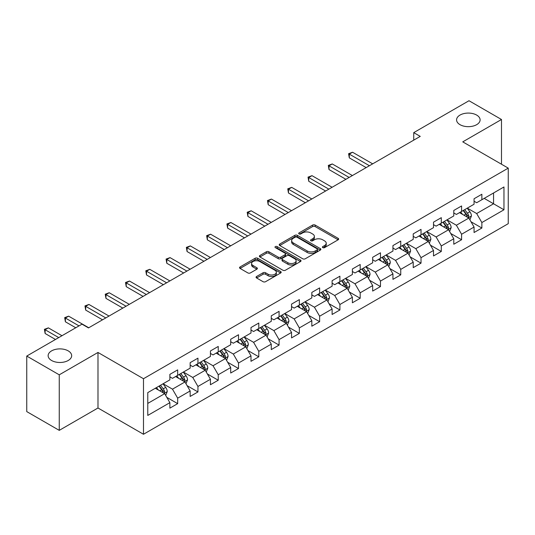 <?xml version="1.0" encoding="UTF-8"?>
<svg xmlns="http://www.w3.org/2000/svg" width="535" height="535" viewBox="0 0 535 535"><rect width="100%" height="100%" fill="white"/><g stroke="black" fill="none" stroke-linecap="round" stroke-linejoin="round"><path stroke-width="0.8" d="M322.786 247.631A1.264 0.729 0 0 0 324.571 247.631L338.127 239.807A1.806 1.043 0 0 0 338.655 239.071A1.806 1.043 0 0 0 338.127 238.329L315.162 225.075A1.806 1.043 0 0 0 312.607 225.075L299.052 232.899A1.264 0.729 0 0 0 298.684 233.414A1.264 0.729 0 0 0 299.052 233.929A1.264 0.729 0 0 0 300.837 233.929L302.589 232.919A5.771 3.337 0 0 1 310.761 232.919L312.674 234.022A5.771 3.337 0 0 1 314.366 236.383A5.771 3.337 0 0 1 312.674 238.737L310.915 239.747A1.264 0.729 0 0 0 310.547 240.268A1.264 0.729 0 0 0 310.915 240.783A1.264 0.729 0 0 0 312.701 240.783L314.46 239.767A5.771 3.337 0 0 1 322.625 239.767L324.538 240.87A5.771 3.337 0 0 1 326.23 243.231A5.771 3.337 0 0 1 324.538 245.585L322.786 246.602A1.264 0.729 0 0 0 322.411 247.116A1.264 0.729 0 0 0 322.786 247.631L322.786 246.602M68.219 350.88A11.763 6.794 0 0 0 55.399 349.409A11.763 6.794 0 0 0 48.13 355.688A11.763 6.794 0 0 0 51.581 360.49A11.763 6.794 0 0 0 64.401 361.961A11.763 6.794 0 0 0 71.663 355.688A11.763 6.794 0 0 0 68.219 350.88M476.658 115.072A11.763 6.794 0 0 0 463.838 113.594A11.763 6.794 0 0 0 456.576 119.873A11.763 6.794 0 0 0 460.02 124.675A11.763 6.794 0 0 0 472.846 126.146A11.763 6.794 0 0 0 480.109 119.873A11.763 6.794 0 0 0 476.658 115.072M256.593 276.495A1.806 1.043 0 0 0 256.064 277.23A1.806 1.043 0 0 0 256.593 277.966L263.039 281.684A1.806 1.043 0 0 0 265.587 281.684L280.648 272.99A1.806 1.043 0 0 0 281.176 272.255A1.806 1.043 0 0 0 280.648 271.519L257.676 258.258A1.806 1.043 0 0 0 255.128 258.258L240.068 266.952A1.806 1.043 0 0 0 239.54 267.687A1.806 1.043 0 0 0 240.068 268.423L247.852 272.917A1.806 1.043 0 0 0 250.407 272.917L256.847 269.199A1.806 1.043 0 0 0 257.375 268.463A1.806 1.043 0 0 0 256.847 267.727L252.988 265.5A4.828 2.789 0 0 1 251.577 263.528A4.828 2.789 0 0 1 254.553 260.953A4.828 2.789 0 0 1 259.816 261.555L274.936 270.289A4.828 2.789 0 0 1 276.348 272.255A4.828 2.789 0 0 1 273.372 274.829A4.828 2.789 0 0 1 268.109 274.228L265.587 272.77A1.806 1.043 0 0 0 263.039 272.77L256.593 276.495L256.593 277.966M97.985 352.458L59.251 374.821L26.75 356.063L26.75 411.602L59.251 430.361L97.985 407.998L143.487 434.266L143.487 378.726L97.985 352.458L97.985 407.998M501.489 164.232L501.489 119.499L462.755 141.862L508.25 168.13L143.487 378.726M501.489 119.499L468.994 100.734L413.742 132.633L413.742 140.137M26.75 356.063L81.995 324.163L88.496 327.915L420.242 136.385L413.742 132.633M302.716 258.773A1.806 1.043 0 0 0 305.271 258.773L320.331 250.079A1.806 1.043 0 0 0 320.86 249.343A1.806 1.043 0 0 0 320.331 248.608L297.36 235.346A1.806 1.043 0 0 0 294.805 235.346L279.751 244.04A1.806 1.043 0 0 0 279.223 244.776A1.806 1.043 0 0 0 279.751 245.511L302.716 258.773M275.853 247.906A1.264 0.729 0 0 1 277.137 248.086L277.137 246.582L300.489 260.063A1.806 1.043 0 0 1 301.018 260.799A1.806 1.043 0 0 1 300.489 261.535L285.429 270.228A1.806 1.043 0 0 1 282.875 270.228L259.91 256.967L259.91 255.496A1.806 1.043 0 0 0 259.381 256.232A1.806 1.043 0 0 0 259.91 256.967M259.91 255.496L266.356 251.778A1.806 1.043 0 0 1 268.904 251.778L278.22 257.154A1.806 1.043 0 0 0 280.775 257.154L285.048 254.687A1.806 1.043 0 0 0 285.576 253.951A1.806 1.043 0 0 0 285.048 253.215L275.351 247.611A1.264 0.729 0 0 1 274.977 247.096A1.264 0.729 0 0 1 275.759 246.428A1.264 0.729 0 0 1 277.137 246.582M143.487 434.266L508.25 223.67L508.25 168.13M166.82 397.378L177.673 403.644L177.673 398.167L190.152 390.958L190.152 396.442L197.95 391.934L197.95 386.457L210.436 379.255L210.436 384.732L218.233 380.231L218.233 374.747L230.712 367.545L230.712 373.022L238.51 368.521L238.51 363.044L250.989 355.835L250.989 361.312L258.793 356.812L258.793 351.334L271.272 344.125L271.272 349.609L279.069 345.102L279.069 339.625L291.548 332.422L291.548 337.899L299.346 333.399L299.346 327.915L311.831 320.712L311.831 326.189L319.629 321.689L319.629 316.212L332.108 309.003L332.108 314.48L339.906 309.979L339.906 304.502L352.384 297.293L352.384 302.777L360.189 298.269L360.189 292.792L372.668 285.59L372.668 291.067L380.465 286.566L380.465 281.082L392.944 273.88L392.944 279.357L400.742 274.856L400.742 269.379L413.221 262.17L413.221 267.647L421.025 263.146L421.025 257.669L433.504 250.46L433.504 255.944L441.301 251.437L441.301 245.96L453.78 238.757L453.78 244.234L461.585 239.733L461.585 234.25L474.063 227.047L474.063 232.524L481.861 228.024L481.861 222.547L503.963 209.787L503.963 186.969L493.558 192.974L493.558 203.781L503.963 209.787M177.673 403.644L169.876 408.145L169.876 402.668L147.774 415.428L147.774 392.61L169.876 379.85L169.876 374.373L177.673 369.872L177.673 375.349L190.152 368.147L190.152 362.663L197.95 358.162L197.95 363.639L210.436 356.437L210.436 350.96L218.233 346.453L218.233 351.93L230.712 344.727L230.712 339.25L238.51 334.743L238.51 340.227L250.989 333.017L250.989 327.54L258.793 323.04L258.793 328.517L271.272 321.314L271.272 315.831L279.069 311.33L279.069 316.807L291.548 309.604L291.548 304.127L299.346 299.62L299.346 305.104L311.831 297.895L311.831 292.418L319.629 287.917L319.629 293.394L332.108 286.185L332.108 280.708L339.906 276.207L339.906 281.684L352.384 274.482L352.384 268.998L360.189 264.497L360.189 269.974L372.668 262.772L372.668 257.295L380.465 252.787L380.465 258.271L392.944 251.062L392.944 245.585L400.742 241.084L400.742 246.561L413.221 239.352L413.221 233.875L421.025 229.375L421.025 234.852L433.504 227.649L433.504 222.165L441.301 217.665L441.301 223.142L453.78 215.939L453.78 210.462L461.585 205.955L461.585 211.439L474.063 204.23L474.063 198.752L481.861 194.252L481.861 199.729L503.963 186.969M175.594 376.553L184.956 381.957L172.471 389.159L163.115 383.755M169.876 376.847L172.471 378.352L177.673 375.349M172.471 389.159L177.673 398.167M184.956 381.957L190.152 390.958M195.87 364.843L205.233 370.247L192.754 377.449L183.391 372.046M190.152 365.144L192.754 366.642L197.95 363.639M192.754 377.449L197.95 386.457M205.233 370.247L210.436 379.255M216.153 353.133L225.509 358.537L213.03 365.746L203.674 360.336M210.436 353.434L213.03 354.932L218.233 351.93M213.03 365.746L218.233 374.747M225.509 358.537L230.712 367.545M236.43 341.424L245.792 346.827L233.313 354.036L223.951 348.633M230.712 341.725L233.313 343.229L238.51 340.227M233.313 354.036L238.51 363.044M245.792 346.827L250.989 355.835M256.713 329.721L266.069 335.124L253.59 342.326L244.227 336.923M250.989 330.015L253.59 331.519L258.793 328.517M253.59 342.326L258.793 351.334M266.069 335.124L271.272 344.125M276.99 318.011L286.352 323.414L273.866 330.617L264.511 325.213M271.272 318.312L273.866 319.81L279.069 316.807M273.866 330.617L279.069 339.625M286.352 323.414L291.548 332.422M297.266 306.301L306.629 311.704L294.15 318.913L284.787 313.503M291.548 306.602L294.15 308.1L299.346 305.104M294.15 318.913L299.346 327.915M306.629 311.704L311.831 320.712M317.549 294.591L326.905 299.995L314.426 307.204L305.07 301.8M311.831 294.892L314.426 296.397L319.629 293.394M314.426 307.204L319.629 316.212M326.905 299.995L332.108 309.003M337.826 282.888L347.188 288.291L334.709 295.494L325.347 290.09M332.108 283.189L334.709 284.687L339.906 281.684M334.709 295.494L339.906 304.502M347.188 288.291L352.384 297.293M358.109 271.178L367.465 276.582L354.986 283.784L345.623 278.381M352.384 271.479L354.986 272.977L360.189 269.974M354.986 283.784L360.189 292.792M367.465 276.582L372.668 285.59M378.385 259.468L387.748 264.872L375.262 272.081L365.907 266.677M372.668 259.769L375.262 261.274L380.465 258.271M375.262 272.081L380.465 281.082M387.748 264.872L392.944 273.88M398.662 247.758L408.024 253.162L395.546 260.371L386.183 254.968M392.944 248.059L395.546 249.564L400.742 246.561M395.546 260.371L400.742 269.379M408.024 253.162L413.221 262.17M418.945 236.055L428.301 241.459L415.822 248.661L406.466 243.258M413.221 236.356L415.822 237.854L421.025 234.852M415.822 248.661L421.025 257.669M428.301 241.459L433.504 250.46M439.222 224.346L448.584 229.749L436.105 236.951L426.743 231.548M433.504 224.647L436.105 226.144L441.301 223.142M436.105 236.951L441.301 245.96M448.584 229.749L453.78 238.757M459.505 212.636L468.861 218.039L456.382 225.248L447.019 219.845M453.78 212.937L456.382 214.441L461.585 211.439M456.382 225.248L461.585 234.25M468.861 218.039L474.063 227.047M484.202 198.378L493.558 203.781L476.658 213.539L467.302 208.135M474.063 201.227L476.658 202.732L481.861 199.729M476.658 213.539L481.861 222.547M59.251 374.821L59.251 430.361M147.774 403.417L164.673 393.66L155.317 388.256M164.673 393.66L169.876 402.668M471.007 221.757L481.861 228.024M450.731 233.467L461.585 239.733M430.448 245.17L441.301 251.437M410.171 256.88L421.025 263.146M389.888 268.59L400.742 274.856M369.611 280.3L380.465 286.566M349.335 292.003L360.189 298.269M329.052 303.713L339.906 309.979M308.775 315.423L319.629 321.689M288.492 327.126L299.346 333.399M268.216 338.836L279.069 345.102M247.939 350.545L258.793 356.812M227.656 362.255L238.51 368.521M207.379 373.958L218.233 380.231M187.096 385.668L197.95 391.934M323.287 247.812L324.538 247.09A5.771 3.337 0 0 0 326.23 244.729L326.23 243.231M314.366 236.383L314.366 237.881A5.771 3.337 0 0 1 312.674 240.235L311.423 240.957M338.127 238.329L338.127 239.807L315.162 226.572A1.806 1.043 0 0 0 312.607 226.572L299.553 234.109M320.304 250.099L297.36 236.851A1.806 1.043 0 0 0 294.805 236.851L279.778 245.532M317.141 249.858A1.264 0.729 0 0 0 317.509 249.343A1.264 0.729 0 0 0 317.141 248.828L296.978 237.192A1.264 0.729 0 0 0 295.193 237.192L293.34 238.256A5.771 3.337 0 0 0 291.649 240.616A5.771 3.337 0 0 0 293.34 242.97L307.123 250.928A5.771 3.337 0 0 0 315.289 250.928L317.141 249.858L317.141 251.363A1.264 0.729 0 0 0 317.509 250.848L317.509 249.343M291.649 240.616L291.649 242.114A5.771 3.337 0 0 0 293.34 244.475L293.34 242.97M317.141 251.363L315.289 252.433A5.771 3.337 0 0 1 307.123 252.433L293.34 244.475M259.936 256.987L266.356 253.276L266.356 251.778M285.576 253.951L285.576 255.449A1.806 1.043 0 0 1 285.048 256.185L280.775 258.652A1.806 1.043 0 0 1 278.22 258.652L268.904 253.276A1.806 1.043 0 0 0 266.356 253.276M277.137 248.086L300.463 261.548M287.883 262.732A4.828 2.789 0 0 0 293.147 263.34A4.828 2.789 0 0 0 296.129 260.766A4.828 2.789 0 0 0 294.711 258.793L289.388 255.717A1.806 1.043 0 0 0 286.834 255.717L282.56 258.184A1.806 1.043 0 0 0 282.032 258.92A1.806 1.043 0 0 0 282.56 259.662L287.883 262.732L287.883 264.236A4.828 2.789 0 0 0 293.147 264.838A4.828 2.789 0 0 0 296.129 262.264L296.129 260.766M282.032 258.92L282.032 260.425A1.806 1.043 0 0 0 282.56 261.16L282.56 259.662M287.883 264.236L282.56 261.16M276.348 272.255L276.348 273.76A4.828 2.789 0 0 1 273.372 276.334A4.828 2.789 0 0 1 268.109 275.726L265.587 274.274A1.806 1.043 0 0 0 263.039 274.274L256.619 277.979M251.577 263.528L251.577 265.026A4.828 2.789 0 0 0 252.988 266.998L252.988 265.5M256.847 267.727L256.847 269.199L252.988 266.998M280.621 273.004L257.676 259.763A1.806 1.043 0 0 0 255.128 259.763L240.095 268.436L240.068 266.952M469.89 219.818L471.435 215.926A4.869 2.815 -120 0 0 469.877 211.773L467.195 208.195M462.521 214.381L460.695 211.947M372.668 163.85L352.558 152.241L349.308 154.12L349.308 157.872L366.167 167.609M468.105 217.605L468.807 216.133A4.869 2.815 -120 0 0 467.409 213.204L464.728 209.62M463.504 210.322L466.487 214.301A2.481 1.431 60 0 1 466.935 215.05L468.807 216.133M463.17 210.522L465.851 214.1A4.869 2.815 60 0 1 467.242 217.029M349.308 157.872L348.593 153.706L369.417 165.73M348.593 153.706L352.558 152.241M449.607 231.528L451.159 227.629A4.869 2.815 -120 0 0 449.601 223.483L446.919 219.905M442.238 226.091L440.419 223.657M352.384 175.56L332.275 163.951L329.025 165.83L329.025 169.582L345.884 179.312M447.828 229.314L448.524 227.843A4.869 2.815 -120 0 0 447.133 224.907L444.451 221.329M443.227 222.032L446.203 226.004A2.481 1.431 60 0 1 446.658 226.76L448.524 227.843M442.886 222.226L445.568 225.81A4.869 2.815 60 0 1 446.966 228.739M329.025 169.582L328.309 165.415L349.134 177.439M328.309 165.415L332.275 163.951M429.331 243.238L430.876 239.339A4.869 2.815 -120 0 0 429.324 235.193L426.636 231.608M421.961 237.794L420.142 235.36M332.108 187.27L311.999 175.661L308.748 177.533L308.748 181.291L325.608 191.022M427.552 241.024L428.247 239.546A4.869 2.815 -120 0 0 426.85 236.617L424.168 233.039M422.951 233.741L425.927 237.714A2.481 1.431 60 0 1 426.375 238.47L428.247 239.546M422.61 233.935L425.292 237.52A4.869 2.815 60 0 1 426.689 240.449M308.748 181.291L308.033 177.125L328.858 189.149M308.033 177.125L311.999 175.661M409.054 254.941L410.599 251.049A4.869 2.815 -120 0 0 409.041 246.902L406.359 243.318M401.685 249.504L399.859 247.07M311.825 198.98L291.715 187.37L288.465 189.243L288.465 192.995L305.331 202.732M407.269 252.727L407.964 251.256A4.869 2.815 -120 0 0 406.573 248.327L403.892 244.742M402.668 245.451L405.644 249.424A2.481 1.431 60 0 1 406.098 250.179L407.964 251.256M402.327 245.645L405.015 249.23A4.869 2.815 60 0 1 406.406 252.159M288.465 192.995L287.756 188.828L308.575 200.852M287.756 188.828L291.715 187.37M388.771 266.651L390.316 262.759A4.869 2.815 -120 0 0 388.764 258.606L386.083 255.028M381.401 261.214L379.582 258.779M291.548 210.683L271.439 199.073L268.189 200.953L268.189 204.704L285.048 214.441M386.992 264.437L387.688 262.966A4.869 2.815 -120 0 0 386.297 260.037L383.608 256.452M382.391 257.154L385.367 261.133A2.481 1.431 60 0 1 385.815 261.882L387.688 262.966M382.05 257.355L384.732 260.933A4.869 2.815 60 0 1 386.13 263.862M268.189 204.704L267.473 200.538L288.298 212.562M267.473 200.538L271.439 199.073M368.495 278.361L370.039 274.462A4.869 2.815 -120 0 0 368.481 270.315L365.8 266.738M361.125 272.917L359.299 270.489M271.272 222.393L251.162 210.783L247.912 212.662L247.912 216.414L264.772 226.144M366.709 276.147L367.411 274.669A4.869 2.815 -120 0 0 366.014 271.74L363.332 268.162M362.108 268.864L365.091 272.837A2.481 1.431 60 0 1 365.539 273.592L367.411 274.669M361.774 269.058L364.455 272.643A4.869 2.815 60 0 1 365.846 275.572M247.912 216.414L247.197 212.248L268.022 224.272M247.197 212.248L251.162 210.783M348.211 290.07L349.763 286.171A4.869 2.815 -120 0 0 348.205 282.025L345.523 278.441M340.842 284.627L339.023 282.192M250.989 234.103L230.879 222.493L227.629 224.366L227.629 228.117L244.488 237.854M346.433 287.857L347.128 286.379A4.869 2.815 -120 0 0 345.737 283.45L343.055 279.872M341.832 280.574L344.808 284.546A2.481 1.431 60 0 1 345.262 285.302L347.128 286.379M341.49 280.768L344.179 284.352A4.869 2.815 60 0 1 345.57 287.282M227.629 228.117L226.914 223.958L247.738 235.975M226.914 223.958L230.879 222.493M327.935 301.773L329.48 297.881A4.869 2.815 -120 0 0 327.928 293.735L325.24 290.151M320.565 296.337L318.746 293.902M230.712 245.812L210.603 234.203L207.353 236.075L207.353 239.827L224.212 249.564M326.156 299.56L326.852 298.089A4.869 2.815 -120 0 0 325.454 295.159L322.772 291.575M321.555 292.284L324.531 296.256A2.481 1.431 60 0 1 324.979 297.005L326.852 298.089M321.214 292.478L323.896 296.056A4.869 2.815 60 0 1 325.293 298.991M207.353 239.827L206.637 235.661L227.462 247.685M206.637 235.661L210.603 234.203M307.658 313.483L309.203 309.591A4.869 2.815 -120 0 0 307.645 305.438L304.963 301.86M300.289 308.046L298.463 305.612M210.429 257.516L190.32 245.906L187.069 247.785L187.069 251.537L203.935 261.274M305.873 311.27L306.568 309.798A4.869 2.815 -120 0 0 305.177 306.869L302.496 303.285M301.272 303.987L304.248 307.966A2.481 1.431 60 0 1 304.703 308.715L306.568 309.798M300.938 304.188L303.619 307.765A4.869 2.815 60 0 1 305.01 310.695M187.069 251.537L186.361 247.371L207.179 259.395M186.361 247.371L190.32 245.906M287.375 325.193L288.92 321.294A4.869 2.815 -120 0 0 287.369 317.148L284.687 313.563M280.006 319.749L278.187 317.322M190.152 269.225L170.043 257.616L166.793 259.495L166.793 263.247L183.652 272.977M285.596 322.979L286.292 321.502A4.869 2.815 -120 0 0 284.901 318.572L282.212 314.995M280.995 315.697L283.971 319.669A2.481 1.431 60 0 1 284.419 320.425L286.292 321.502M280.654 315.891L283.336 319.475A4.869 2.815 60 0 1 284.734 322.404M166.793 263.247L166.077 259.08L186.902 271.105M166.077 259.08L170.043 257.616M267.099 336.903L268.644 333.004A4.869 2.815 -120 0 0 267.092 328.858L264.404 325.273M259.729 331.459L257.903 329.025M169.876 280.935L149.767 269.326L146.516 271.198L146.516 274.95L163.376 284.687M265.313 334.689L266.015 333.211A4.869 2.815 -120 0 0 264.618 330.282L261.936 326.698M260.712 327.407L263.695 331.379A2.481 1.431 60 0 1 264.143 332.135L266.015 333.211M260.378 327.601L263.06 331.185A4.869 2.815 60 0 1 264.45 334.114M146.516 274.95L145.801 270.79L166.626 282.808M145.801 270.79L149.767 269.326M246.816 348.606L248.367 344.714A4.869 2.815 -120 0 0 246.809 340.568L244.127 336.983M239.453 343.169L237.627 340.735M149.593 292.645L129.483 281.029L126.233 282.908L126.233 286.66L143.092 296.397M245.037 346.392L245.732 344.921A4.869 2.815 -120 0 0 244.341 341.992L241.659 338.408M240.436 339.116L243.412 343.089A2.481 1.431 60 0 1 243.866 343.838L245.732 344.921M240.095 339.31L242.783 342.888A4.869 2.815 60 0 1 244.174 345.824M126.233 286.66L125.518 282.493L146.343 294.517M125.518 282.493L129.483 281.029M226.539 360.316L228.084 356.424A4.869 2.815 -120 0 0 226.532 352.271L223.851 348.693M219.169 354.879L217.35 352.445M129.316 304.348L109.207 292.739L105.957 294.618L105.957 298.37L122.816 308.1M224.76 358.102L225.456 356.631A4.869 2.815 -120 0 0 224.058 353.702L221.376 350.117M220.159 350.82L223.135 354.792A2.481 1.431 60 0 1 223.583 355.548L225.456 356.631M219.818 351.02L222.5 354.598A4.869 2.815 60 0 1 223.897 357.527M105.957 298.37L105.241 294.203L126.066 306.227M105.241 294.203L109.207 292.739M206.263 372.026L207.807 368.127A4.869 2.815 -120 0 0 206.249 363.981L203.567 360.396M198.893 366.582L197.067 364.154M109.033 316.058L88.924 304.448L85.674 306.328L85.674 310.079L102.539 319.81M204.477 369.812L205.179 368.334A4.869 2.815 -120 0 0 203.781 365.405L201.1 361.827M199.876 362.529L202.852 366.502A2.481 1.431 60 0 1 203.307 367.257L205.179 368.334M199.542 362.723L202.223 366.308A4.869 2.815 60 0 1 203.614 369.237M85.674 310.079L84.965 305.913L105.783 317.937M84.965 305.913L88.924 304.448M185.979 383.735L187.524 379.837A4.869 2.815 -120 0 0 185.973 375.69L183.291 372.106M178.61 378.292L176.791 375.858M88.756 327.768L68.647 316.158L65.397 318.031L65.397 321.782L75.756 327.768M184.2 381.522L184.896 380.044A4.869 2.815 -120 0 0 183.505 377.115L180.817 373.53M179.599 374.239L182.575 378.212A2.481 1.431 60 0 1 183.023 378.967L184.896 380.044M179.258 374.433L181.94 378.018A4.869 2.815 60 0 1 183.338 380.947M65.397 321.782L64.681 317.623L79.006 325.889M64.681 317.623L68.647 316.158M165.703 395.439L167.248 391.546A4.869 2.815 -120 0 0 165.696 387.393L163.008 383.816M158.333 390.002L156.508 387.567M61.98 335.719L48.371 327.861L45.121 329.741L45.121 333.492L55.479 339.478M163.917 393.225L164.619 391.754A4.869 2.815 -120 0 0 163.222 388.825L160.54 385.24M159.316 385.949L162.299 389.921A2.481 1.431 60 0 1 162.747 390.67L164.619 391.754M158.982 386.143L161.664 389.721A4.869 2.815 60 0 1 163.055 392.657M45.121 333.492L44.405 329.326L58.73 337.598M44.405 329.326L48.371 327.861M324.538 247.09L324.538 245.585M310.915 240.783L310.915 239.747M312.674 240.235L312.674 238.737M299.052 233.929L299.052 232.899M312.607 226.572L312.607 225.075M315.162 226.572L315.162 225.075M279.751 245.511L279.751 244.04M294.805 236.851L294.805 235.346M297.36 236.851L297.36 235.346M320.331 250.079L320.331 248.608M307.123 252.433L307.123 250.928M315.289 252.433L315.289 250.928M268.904 253.276L268.904 251.778M278.22 258.652L278.22 257.154M280.775 258.652L280.775 257.154M285.048 256.185L285.048 254.687M300.489 261.535L300.489 260.063M263.039 274.274L263.039 272.77M265.587 274.274L265.587 272.77M268.109 275.726L268.109 274.228M255.128 259.763L255.128 258.258M257.676 259.763L257.676 258.258M280.648 272.99L280.648 271.519M468.379 217.765L471.402 216.02M467.409 213.204L469.877 211.773M463.945 215.204L465.851 214.1M448.103 229.468L451.125 227.729M447.133 224.907L449.601 223.483M443.669 226.914L445.568 225.81M427.819 241.178L430.842 239.433M426.85 236.617L429.324 235.193M423.386 238.617L425.292 237.52M407.543 252.888L410.566 251.142M406.573 248.327L409.041 246.902M403.109 250.326L405.015 249.23M387.266 264.598L390.289 262.852M386.297 260.037L388.764 258.606M382.826 262.036L384.732 260.933M366.983 276.301L370.006 274.562M366.014 271.74L368.481 270.315M362.549 273.746L364.455 272.643M346.707 288.011L349.729 286.265M345.737 283.45L348.205 282.025M342.273 285.449L344.179 284.352M326.424 299.72L329.446 297.975M325.454 295.159L327.928 293.735M321.99 297.159L323.896 296.056M306.147 311.43L309.17 309.685M305.177 306.869L307.645 305.438M301.713 308.869L303.619 307.765M285.871 323.133L288.893 321.388M284.901 318.572L287.369 317.148M281.43 320.572L283.336 319.475M265.587 334.843L268.61 333.098M264.618 330.282L267.092 328.858M261.154 332.282L263.06 331.185M245.311 346.553L248.334 344.808M244.341 341.992L246.809 340.568M240.877 343.992L242.783 342.888M225.028 358.263L228.05 356.517M224.058 353.702L226.532 352.271M220.594 355.701L222.5 354.598M204.751 369.966L207.774 368.22M203.781 365.405L206.249 363.981M200.317 367.405L202.223 366.308M184.475 381.676L187.497 379.93M183.505 377.115L185.973 375.69M180.034 379.114L181.94 378.018M164.191 393.385L167.214 391.64M163.222 388.825L165.696 387.393M159.758 390.824L161.664 389.721"/></g></svg>
